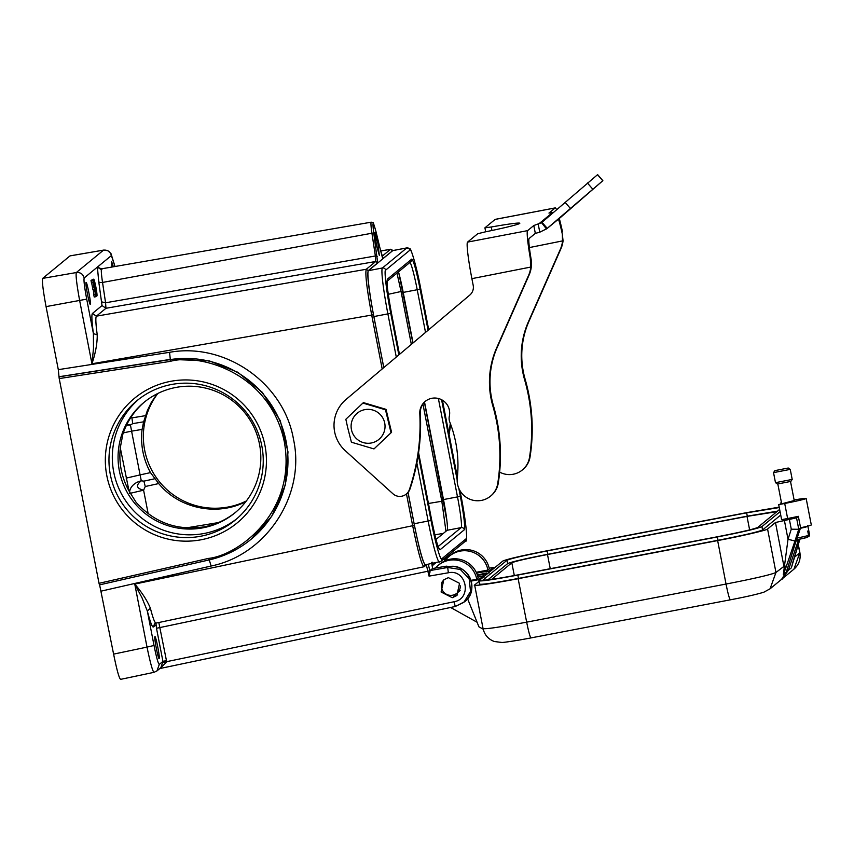 <?xml version="1.0" encoding="UTF-8"?>
<svg xmlns="http://www.w3.org/2000/svg" width="854" height="854" viewBox="0 0 854 854"><rect width="100%" height="100%" fill="white"/><g stroke="black" fill="none" stroke-linecap="round" stroke-linejoin="round"><path stroke-width="1.28" d="M157.061 393.843L151.179 402.682L147.326 410.657L143.632 421.823L142.084 429.413C140.366 444.688 143.162 459.078 150.485 472.614L158.705 483.567C179.159 508.706 217.183 516.574 245.867 501.586M126.936 424.289L130.448 425.004L132.722 423.627L131.911 417.894L130.737 417.638M126.477 425.228L130.448 425.004L131.591 431.153L142.084 429.413M150.485 472.614L140.088 474.899L141.294 480.813A13.632 10.195 -15.8 0 0 129.637 492.075M143.899 481.144L141.294 480.813C135.594 485.285 136.352 488.413 143.6 490.185L145.255 486.513L143.899 481.144L154.702 478.774M171.376 384.524A77.34 77.041 -129.5 0 0 116.357 493.1A77.34 77.041 -129.5 0 0 235.266 520.075A77.34 77.041 -129.5 0 0 171.376 384.524M170.49 381.364A80.746 80.436 50.5 0 1 262.061 487.068A80.746 80.436 50.5 0 1 125.1 513.233A80.746 80.436 50.5 0 1 170.49 381.364M96.865 295.911A8.519 0.651 79.2 0 0 96.908 295.922A8.519 0.651 79.2 0 0 95.968 287.51A8.519 0.651 79.2 0 0 93.726 279.183L96.865 295.911L96.054 296.06L96.908 295.922M93.63 279.301L92.061 279.504L93.726 279.183M95.829 293.456L96.363 293.36M93.545 281.927L94.121 281.82M95.883 296.69A8.519 0.651 79.2 0 0 95.936 296.701A8.519 0.651 79.2 0 0 94.986 288.3A8.519 0.651 79.2 0 0 92.744 279.973L95.883 296.69L94.218 297.011A8.519 0.651 79.2 0 0 94.26 297.021A8.519 0.651 79.2 0 0 94.303 297M92.659 280.091L90.994 280.411L92.744 279.973M94.218 297.011L93.716 294.459L95.392 294.139M93.332 289.805L93.823 294.438M91.656 282.898L92.969 289.88L94.634 289.559M92.478 287.35L94.143 287.029M92.808 287.072L94.474 286.752M90.994 280.411L91.474 282.93L93.15 282.61M797.07 538.041A14.988 0.63 -11 0 0 808.567 535.415L807.724 531.071A14.988 0.63 -11 0 0 808.685 530.718L809.528 535.063L808.813 536.771M792.202 479.425L790.857 481.41L777.492 484.015L775.496 482.67L792.202 479.425L790.26 469.38L773.532 472.636L774.888 470.629L788.253 468.024L774.888 470.629M787.719 567.483L786.801 570.493M794.124 499.985A20.443 0.854 169 0 1 806.155 498.437L811.3 524.932A20.443 0.854 169 0 1 811.257 525.007A20.443 0.854 169 0 1 800.572 527.783L798.341 516.328A20.443 0.854 169 0 1 787.634 518.506L781.623 519.659L778.699 504.618L794.231 500.529M806.155 498.437A20.443 0.854 169 0 1 806.101 498.512A20.443 0.854 169 0 1 784.709 503.476L778.699 504.618M487.132 573.973L486.919 572.917L485.542 574.048L477.461 575.404M485.542 574.048L485.745 575.105M541.553 222.691L546.517 228.979L560.309 217.631L602.86 180.674L597.619 174.622L541.553 222.691L533.803 225.531L527.601 230.633A35.26 2.701 79.2 0 0 530.302 258.228L530.74 267.409A27.253 27.147 50.5 0 1 528.594 275.362L496.857 347.418A85.176 84.845 -129.5 0 0 492.811 405.842A179.201 178.518 50.5 0 1 497.711 483.61A20.443 20.368 50.5 0 1 467.907 498.298A20.443 20.368 50.5 0 1 457.285 478.112A119.24 118.781 -129.5 0 0 449.802 422.089A10.216 10.184 50.5 0 1 449.332 416.218A14.988 14.934 -129.5 0 0 425.185 401.423A14.988 14.934 -129.5 0 0 419.784 413.731A204.416 203.626 50.5 0 1 409.418 489.502A10.216 10.184 50.5 0 1 392.936 493.772L345.272 450.698A34.064 33.936 50.5 0 1 346.041 399.448L469.775 295.1A10.216 10.184 -129.5 0 0 473.201 285.375L471.888 278.65A35.26 2.701 -100.8 0 1 467.544 242.109L477.717 233.74L485.35 231.861A45.988 1.921 -11 0 0 519.808 223.268A45.988 1.921 -11 0 0 491.263 226.993L484.923 227.826L495.117 219.414A35.26 2.701 -100.8 0 1 495.224 219.361L555.281 207.885A35.26 2.701 79.2 0 0 555.175 207.938L548.951 213.084L553.285 212.518M425.463 401.209A14.988 14.934 -129.5 0 0 420.317 413.283A204.416 203.626 50.5 0 1 409.963 489.054A10.216 10.184 50.5 0 1 406.792 493.655L406.248 494.103M499.643 472.102A20.443 20.368 -129.5 0 0 529.501 457.445A179.201 178.518 -129.5 0 0 524.591 379.678A85.176 84.845 50.5 0 1 528.637 321.253L560.384 249.197A27.253 27.147 -129.5 0 0 562.519 241.244L562.338 234.199A27.253 2.092 79.2 0 0 558.484 219.126M522.349 469.967L522.883 469.529A20.443 20.368 -129.5 0 0 530.035 456.997A179.201 178.518 -129.5 0 0 525.135 379.229A85.176 84.845 50.5 0 1 529.181 320.805L560.918 248.76A27.253 27.147 -129.5 0 0 563.064 240.796L562.338 234.199M138.647 399.32A77.34 77.041 -129.5 0 0 204.191 533.472A77.34 77.041 -129.5 0 0 236.921 518.677M143.846 402.533C133.971 411.201 126.958 421.791 122.837 434.302L120.361 447.304C118.653 462.558 121.449 476.959 128.751 490.506L136.042 502.227C154.425 522.744 177.173 530.942 204.277 526.811C215.87 524.559 226.267 519.744 235.48 512.389M175.807 387.46A71.544 71.266 -129.5 0 0 124.908 487.901A71.544 71.266 -129.5 0 0 234.925 512.859A71.544 71.266 -129.5 0 0 175.807 387.46M432.049 565.22L433.266 564.974L432.668 563.384M111.917 267.035L111.607 261.505L113.358 266.779M90.289 304.237C89.456 305.689 84.973 282.653 86.073 282.514C86.905 281.073 91.378 304.099 90.289 304.237L90.257 304.248M154.916 636.7C155.748 635.248 160.232 658.285 159.132 658.423L159.1 658.434C158.3 659.864 153.827 636.838 154.916 636.7L154.948 636.689M379.325 255.335L376.336 244.618L374.906 232.619L377.895 243.337L379.325 255.335M102.064 269.106L101.348 269.693A25.257 1.943 79.2 0 0 102.533 282.439A3.405 1.569 -8.5 0 1 98.733 281.564L97.388 267.088L98.199 266.427L98.925 267.91M384.994 425.175A17.005 16.941 -129.5 0 0 366.878 409.376A17.005 16.941 -129.5 0 0 351.143 427.448A17.005 16.941 -129.5 0 0 369.27 443.247A17.005 16.941 -129.5 0 0 384.994 425.175M385.496 409.803L391.036 432.732L373.999 448.926L351.4 442.201L347.653 427.512L345.849 419.271L362.897 403.077L385.496 409.803L386.029 409.354L391.58 432.284L391.036 432.732M444.08 579.588L442.201 581.83M452.278 597.693L441.091 592.014L443.824 579.791L448.371 577.646L459.548 583.335L456.837 595.558L452.278 597.693M458.801 488.264L460.349 496.238C463.935 515.496 465.259 526.672 464.33 529.768A2.722 2.711 -129.5 0 0 461.149 527.612L447.133 530.291L436.01 539.44M447.133 530.291A29.644 2.274 79.2 0 0 443.482 499.569L457.498 496.889A29.644 2.274 -100.8 0 1 461.149 527.612L438.134 546.549M409.963 262.413A29.644 2.274 -100.8 0 1 417.222 289.73L403.216 292.41L413.037 342.956M424.534 402.085L443.482 499.569M403.216 292.41A29.644 2.274 79.2 0 0 398.498 271.86M386.435 281.788L387.129 280.795C386.659 283.741 388.068 294.374 391.367 312.703L399.469 354.389L391.367 312.713C387.78 293.445 386.446 282.268 387.374 279.173L411.724 259.125C413.432 260.054 416.218 270.035 420.083 289.068L428.089 330.263M464.33 529.768L439.981 549.816C438.273 548.898 435.487 538.917 431.633 519.872L418.577 452.716M418.268 454.819L431.014 520.385C434.825 540.742 440.685 561.74 441.731 558.847L466.092 538.799C467.821 539.408 465.024 515.88 460.968 495.726L459.975 490.612L460.968 495.704M409.973 250.105A2.722 2.711 -129.5 0 0 406.782 247.938L392.765 250.617A44.291 3.395 79.2 0 1 392.904 250.553L406.92 247.873L410.091 249.197C409.92 246.304 415.855 262.349 420.702 288.545L428.708 329.729L420.702 288.556C416.88 268.209 411.02 247.201 409.973 250.105L385.624 270.152C383.884 269.544 386.681 293.061 390.737 313.226L398.85 354.912M408.063 492.416L414.147 523.726A44.291 3.395 79.2 0 0 425.441 564.772L440.803 561.452L465.152 541.404C468.003 543.336 466.615 524.666 460.979 495.715L460.968 495.726M392.765 250.617L368.416 270.665A44.291 3.395 79.2 0 0 373.871 316.556L383.798 367.604M454.83 595.59L453.72 596.508L457.595 594.864M373.999 448.926L391.58 432.284M386.029 409.354L363.441 402.629L362.897 403.077M99.598 584.776L113.603 654.121C116.881 670.251 119.229 678.652 120.638 679.336M99.021 583.314L99.459 584.894L208.963 559.978L208.472 558.409L99.021 583.314L59.225 378.589L170.17 361.391C198.971 353.118 269.779 371.906 284.307 441.753C297 511.952 238.309 555.474 208.472 558.409M99.448 584.894L208.963 559.978A102.202 101.818 -129.5 0 0 278.948 418.834A102.202 101.818 -129.5 0 0 170.021 359.619L59.011 376.827L59.225 378.589M59.011 376.827L58.307 369.654L169.572 352.318C225.403 342.176 284.04 383.318 293.509 439.383C305.732 494.925 266.736 554.79 211.109 566.031L101.348 591.085M382.186 368.96L371.725 315.169C366.814 288.663 365 273.365 366.27 269.277L96.363 316.172C95.467 317.624 95.755 323.858 97.239 334.885C97.281 343.607 95.52 353.246 91.944 363.783L79.689 300.768C76.721 284.446 75.6 275.031 76.337 272.533L103.547 250.126L69.996 255.901L42.7 278.372C41.91 280.891 43.031 290.307 46.063 306.618L58.307 369.654M431.793 563.555L432.604 568.486L431.804 563.555M154.051 672.322C152.695 671.628 150.347 663.216 147.016 647.108L113.603 654.121M463.893 602.316L470.533 591.438L469.156 578.734L460.338 569.469L447.709 567.483L448.339 572.778C466.615 568.657 472.475 598.835 453.976 601.76L455.299 606.489L159.869 668.533L455.299 606.489L464.683 601.686A19.888 19.813 -129.5 0 0 448.585 566.757L447.709 567.483L430.074 570.547L432.487 568.561L445.916 566.245L444.731 567.43M448.425 566.789A3.405 3.405 0 0 0 445.927 566.245L432.498 568.55M392.755 250.628L383.03 258.463L379.998 248.194M379.87 247.724L376.038 231.872C372.952 220.364 372.227 220.962 373.838 233.676L377.692 262.851L368.234 270.633C366.974 274.561 368.725 289.26 373.486 314.763L383.766 367.636M408.02 492.448L414.414 525.338C419.517 550.542 423.178 563.672 425.399 564.729L424.086 566.714C421.801 565.604 418.001 551.94 412.663 525.744L406.472 493.922M428.302 564.216L429.84 570.76L428.089 571.177L156.495 628.277L155.919 623.057M430.074 570.547L429.05 576.13L426.327 564.868M445.692 557.715L448.222 555.602L450.538 555.207L448.233 555.602M445.777 558.153L444.582 561.409L443.941 558.121M373.486 314.763L91.944 363.783L93.492 348.411L93.406 333.604C91.784 321.36 91.463 314.646 92.435 313.461L102.032 305.561L98.733 281.564M101.348 269.693L97.388 267.088L84.194 277.956C83.585 279.834 84.418 286.891 86.713 299.135L93.406 333.604L97.239 334.885M155.62 625.128L153.378 626.975C152.279 627.509 150.261 622.182 147.326 611.005L141.945 597.661L134.761 584.093C142.042 592.559 147.24 600.586 150.368 608.187C152.983 618.275 154.862 623.217 156.004 623.004M150.368 608.187L147.326 611.005L154.03 645.475C156.474 657.591 158.236 663.889 159.303 664.391L162.933 661.391L156.495 628.277M159.303 664.391L156.955 670.913L160.872 667.7L162.933 661.391L166.445 660.58L166.626 662.106L159.976 668.447M208.963 559.978C224.57 556.37 238.576 549.506 250.959 539.365L271.7 516.35L285.428 484.794L288.001 451.883L280.251 420.627L262.295 392.306L237.796 372.248L209.241 360.858L170.288 359.395L59.15 376.71M114.991 266.501L111.404 255.559L98.199 266.427L99.342 268.305M380.66 250.884L380.553 250.35M377.254 256.413L375.365 255.986L375.728 261.495L366.27 269.277L368.234 270.633M376.038 231.872A1.708 0.907 -13.6 0 0 376.027 231.786C371.714 217.119 373.913 224.719 371.255 222.179A20.475 1.569 79.2 0 0 371.191 222.211A20.475 1.569 79.2 0 0 371.938 233.227L102.533 282.439L105.576 302.775L101.775 301.9M373.838 233.676A1.708 0.79 171.5 0 0 371.938 233.227L375.365 255.986L105.576 302.775L105.96 308.283L102.032 305.561M163.061 662.416L453.976 601.76M166.445 660.58L158.812 622.459M398.733 272.704L412.898 343.062M424.395 402.223L446.941 521.057M396.971 273.12L401.06 291.502L402.8 291.097M443.578 500.86L441.828 501.266L445.959 531.252M129.018 490.986L120.297 447.87M123.318 432.861L131.591 431.153L140.088 474.899L126.178 478.133M449.076 434.494A204.416 203.626 -129.5 0 0 450.656 424.363M552.324 212.753L538.255 224.335L539.781 232.192L535.33 233.388L529.128 238.49A27.253 2.092 79.2 0 0 531.22 259.819L531.273 266.96A27.253 27.147 50.5 0 1 529.138 274.924L497.402 346.97A85.176 84.845 -129.5 0 0 493.356 405.404A179.201 178.518 50.5 0 1 498.256 483.172A20.443 20.368 50.5 0 1 491.103 495.694L490.559 496.142M563.064 240.796L529.373 247.575M562.466 231.744A35.26 2.701 79.2 0 0 559.306 218.453M556.541 209.7A35.26 2.701 79.2 0 0 555.281 207.885M448.83 433.256A204.416 203.626 -129.5 0 0 450.304 423.392M530.302 258.228L531.22 259.819M471.888 278.65L531.273 266.96M602.86 180.674L546.806 228.733L539.781 232.192M487.944 570.066L489.321 568.935A23.848 23.752 -129.5 0 0 450.805 554.983L449.428 556.114A23.848 23.752 50.5 0 1 487.944 570.066L476.222 572.308M445.083 560.811A23.848 23.752 50.5 0 1 449.428 556.114M435.455 568.049A23.848 23.752 50.5 0 1 476.778 579.258L470.96 580.368M476.778 579.258L478.155 578.126A23.848 23.752 -129.5 0 0 439.639 564.174L438.262 565.305M477.066 622.235L450.624 607.482M476.607 573.13A13.632 0.566 169 0 1 488.819 571.337A13.632 0.566 169 0 1 488.798 571.369L493.697 567.344L489.171 568.209M471.173 581.083L478.763 579.631L483.663 575.607A13.632 0.566 169 0 1 477.941 577.133M483.183 629.206L478.923 626.825L467.586 598.729M493.9 568.401L493.697 567.344M478.763 579.631L478.966 580.688L502.835 561.046C507.073 559.135 521.933 555.687 547.414 550.713L746.93 512.592L779.2 507.159M781.399 502.398L780.908 503.753M781.485 502.792L780.748 502.942M787.324 568.945L788.338 570.323L781.762 579.193M800.572 527.783L795.416 543.144L800.337 527.986L798.757 529.277L794.946 541.009L788.018 539.269L783.342 574.454L786.353 571.956L795.405 543.155L786.385 571.87C783.833 577.229 782.232 579.717 781.602 579.322L786.406 571.785M782.36 578.692L793.932 569.17C798.896 564.836 800.892 559.338 799.899 552.687L794.231 557.438M798.703 539.376L788.338 570.323L791.37 567.835L799.942 539.12M791.391 567.835L791.775 566.362M767.575 529.01L775.955 572.479L784.89 565.636L785.52 568.743L783.331 574.454A17.037 16.973 -129.5 0 0 783.855 565.978L775.475 522.499L767.575 529.01C768.077 529.918 740.621 536.28 717.648 540.582L518.132 578.692C494.872 583.229 470.96 586.677 474.632 584.969L478.998 581.382M794.946 541.009L785.509 568.732M717.648 540.582L726.028 584.051C754.573 578.5 771.215 574.635 775.955 572.479L770.084 588.78L763.946 592.153C757.263 594.267 746.076 596.818 730.373 599.818L530.996 637.906C512.902 641.386 501.522 642.72 501.768 642.454L494.359 641.514C488.328 639.272 484.57 634.96 483.054 628.597L474.632 584.969M798.234 540.828L796.291 540.422M799.952 539.109L792.864 562.135M775.475 522.499L796.536 517.823L798.341 516.328M780.727 515.015L762.569 529.96C758.352 531.871 743.492 535.319 717.99 540.294L518.474 578.414C493.345 583.101 480.407 584.969 479.638 584.019M796.536 517.823L798.757 529.277L791.284 529.202L788.018 539.269L784.399 520.438M488.798 571.369L489.107 573.055M484.004 577.261L483.663 575.607M780.076 511.674L761.917 526.619C757.679 528.53 742.82 531.978 717.349 536.952L517.823 575.073C492.694 579.77 479.745 581.627 478.987 580.677L479.542 584.179M477.333 575.009L486.919 572.917M779.627 509.4L757.754 527.42C753.954 529.138 740.589 532.234 717.627 536.718L518.111 574.838C495.501 579.055 483.844 580.741 483.161 579.877L507.009 560.245C510.799 558.527 524.175 555.431 547.126 550.947L746.642 512.827L779.275 507.554M777.524 511.14L747.293 516.168L746.642 512.827M547.126 550.947L547.777 554.289L747.293 516.168M547.777 554.289C524.858 558.762 511.482 561.868 507.66 563.587L507.009 560.245M487.88 579.866L507.66 563.587M491.68 579.375L511.824 562.786C515.197 561.27 527.089 558.505 547.489 554.524L747.004 516.403L776.884 511.663M808.567 535.415L807.254 537.39A13.29 0.555 169 0 1 796.494 539.824L807.254 537.39M246.336 500.978A71.544 71.266 50.5 0 1 157.83 393.47M143.632 421.823L132.722 423.627M145.255 486.513L158.705 483.567M809.528 535.063A14.988 0.63 -11 0 0 809.603 534.978L808.834 536.782M784.709 503.476L787.634 518.506M460.37 585.855A9.543 9.501 50.5 0 1 449.204 595.217M420.317 413.283L419.784 413.731M529.501 457.445L530.035 456.997M432.359 562.22L431.654 562.37M441.593 399.725L457.178 479.927M457.381 477.258L442.393 400.184M425.527 332.419L417.222 289.73L420.083 289.068M411.724 259.125A2.722 2.711 50.5 0 1 410.785 261.74L387.075 281.254M387.374 279.173A2.722 2.711 50.5 0 1 387.108 280.977M438.721 548.204L438.956 548.439C437.579 546.24 435.145 536.718 431.633 519.862L418.577 452.695M439.981 549.816A2.722 2.711 -129.5 0 0 438.721 548.012M460.349 496.238L457.498 496.889L438.369 398.498M466.092 538.799A2.722 2.711 50.5 0 1 465.152 541.404M441.731 558.847A2.722 2.711 50.5 0 1 440.803 561.452M431.014 520.385L428.153 521.047A44.291 3.395 79.2 0 0 439.458 562.092M390.737 313.226L387.887 313.888L396.288 357.079M416.859 462.932L428.153 521.047L414.147 523.726M385.624 270.152A2.722 2.711 -129.5 0 0 382.432 267.985A44.291 3.395 79.2 0 0 387.887 313.888L373.871 316.556M406.92 247.873A44.291 3.395 79.2 0 0 406.782 247.938L382.432 267.985L368.416 270.665M154.03 645.475L147.016 647.108L134.761 584.093L414.414 525.338M86.713 299.135L46.063 306.618M209.241 559.744L211.109 566.031M169.572 352.318L170.298 359.406M84.183 277.956C83.03 274.027 80.415 272.223 76.337 272.543L42.7 278.372M430.096 572.041L429.84 570.76M448.233 557.171L445.809 557.587M156.955 670.913L153.976 672.344L120.574 679.368M170.288 359.395L170.17 361.391M111.404 255.559C110.241 251.631 107.625 249.816 103.547 250.126M392.488 250.67L390.524 249.315L380.703 251.012M448.339 566.8L445.916 566.245M444.411 567.483L448.596 566.757C467.746 562.284 480.556 590.093 464.683 601.686M383.03 258.463L382.496 257.545M390.524 249.315L382.058 256.285M377.692 262.851L375.728 261.495L105.96 308.283L96.363 316.172L92.435 313.461M155.311 623.249L423.99 566.768M154.574 623.73L153.378 626.975M448.339 572.778L429.05 576.13M388.25 294.31L401.06 291.502L411.34 344.386M422.933 404.027L441.828 501.266L428.452 503.476M434.857 534.807L443.343 533.408M129.68 493.431L143.6 490.185L148.18 513.756M145.5 415.652L131.911 417.894M218.336 522.595L186.236 527.9M535.33 233.388L533.803 225.531M555.175 207.938L495.117 219.414M527.601 230.633L467.544 242.109M491.947 230.495L491.263 226.993M560.384 249.197L560.918 248.76M528.637 321.253L529.181 320.805M524.591 379.678L525.135 379.229M409.963 489.054L409.418 489.502M498.256 483.172L497.711 483.61M493.356 405.404L492.811 405.842M497.402 346.97L496.857 347.418M529.138 274.924L528.594 275.362M546.806 228.733L560.587 217.386M547.233 228.36L541.991 222.307M570.312 208.355L565.07 202.302M592.676 189.065L587.435 183.012M602.785 180.738L597.533 174.686M793.921 569.159L799.792 552.858L798.202 544.596M518.132 578.692L526.662 622.15L726.028 584.051C728.067 594.117 729.529 599.369 730.416 599.786M483.161 628.416C484.015 629.505 498.512 627.412 526.662 622.15C528.701 632.206 530.163 637.458 531.049 637.874M517.823 575.073L518.474 578.414M717.99 540.294L717.349 536.952M762.569 529.96L761.917 526.619M789.395 519.478L791.284 529.202M749.631 529.896L747.004 516.403M550.243 568.7L547.489 554.524M514.311 575.553L511.824 562.786M809.603 534.978L807.916 526.288A14.988 0.63 169 0 1 800.219 528.348M94.26 297.021L95.936 296.701M775.485 482.659L773.532 472.636M781.645 503.614L777.834 484.026M442.201 581.798A9.543 9.543 0 0 0 456.911 593.199L460.125 590.562M457.381 477.226L442.404 400.184M434.665 562.999L433.256 564.932M435.711 562.807L434.483 563.971M103.654 250.083L70.092 255.858M251.151 539.205L253.275 537.422M115.023 266.501L110.967 253.563L107.85 250.692L103.633 250.105M390.684 249.251L380.692 250.969M382.443 257.556L380.617 250.617M393.043 250.521L390.652 249.261M427 564.558L426.349 564.857M423.958 566.768L427.064 564.515M379.987 248.151L376.027 231.786M455.278 606.489L463.882 602.305M98.85 267.868L101.669 268.807L371.255 222.179M444.571 567.451L448.596 566.757M485.691 231.797L484.923 227.826M781.666 579.268L770.094 588.79M782.467 578.606L781.442 579.428M798.287 544.308L799.899 552.687M791.679 566.746L792.768 562.562M788.253 468.024L790.249 469.369M794.316 500.967L790.537 481.549M807.638 525.637L807.916 526.288"/></g></svg>
